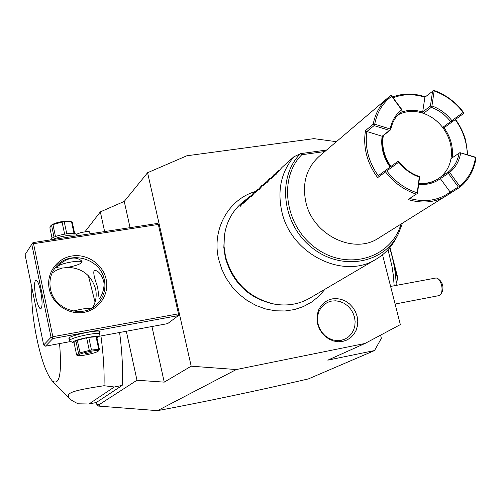 <?xml version="1.0" encoding="UTF-8"?>
<svg xmlns="http://www.w3.org/2000/svg" width="501" height="501" viewBox="0 0 501 501"><rect width="100%" height="100%" fill="white"/><g stroke="black" fill="none" stroke-linecap="round" stroke-linejoin="round"><path stroke-width="0.75" d="M336.39 141.683L313.92 138.645L186.86 155.773L147.588 172.707L191.194 366.193L236.309 369.544L365.022 343.461L400.343 324.61L382.539 254.765M317.615 323.922L316.951 319.068L317.327 314.265L318.717 309.768L321.041 305.804L324.185 302.566L327.986 300.218L332.251 298.865L336.76 298.583L341.3 299.366L345.64 301.182L349.566 303.938L352.886 307.495L355.441 311.678L357.1 316.288L357.783 321.085L357.457 325.844L356.13 330.328L353.863 334.311L350.769 337.593L346.999 340.004L342.74 341.419L338.206 341.763L333.622 341.018L329.22 339.215L325.23 336.44L321.861 332.839L319.275 328.593L317.615 323.922M365.022 343.461L327.798 360.163L374.535 350.556L308.359 378.925C256.086 391.03 205.805 401.608 157.521 410.657L236.309 369.544M374.535 350.556L381.361 338.325L380.566 335.163M388.006 249.673L391.989 266.325L393.291 275.024L394.174 285.77M389.634 247.845C393.573 260.094 395.777 272.613 396.228 285.388M396.015 281.061L396.773 280.923L396.116 282.777M396.773 280.923L397.875 278.218L396.742 275.932L395.602 276.145M394.112 265.655L396.742 275.932M397.875 278.305L396.141 283.215M389.985 247.425L397.875 278.218M147.588 172.707L124.248 201.415L100.338 211.879L84.863 231.9M126.321 331.255L136.986 380.234L164.24 382.138L151.935 326.527M130.053 227.654L124.248 201.415M164.24 382.138L191.194 366.193M33.536 243.699L52.843 336.722L178.462 313.826L158.329 224.442L157.64 223.408L32.978 242.603L32.496 243.267L33.536 243.699L158.329 224.442M98.547 336.384L167.622 323.627L178.394 315.586L178.462 313.826M100.338 211.879L104.628 231.568M136.986 380.234L98.641 404.99L99.881 405.065L98.328 406.067L157.521 410.657M98.328 406.067L96.962 404.67L98.027 403.981L98.641 404.99M95.941 402.585L96.962 404.67M122.2 385.413L114.316 386.997L88.959 404.006L96.255 402.516L122.2 385.413C123.108 370.546 122.238 352.904 119.601 332.495M90.662 233.723L88.978 231.268L81.181 232.464L76.29 234.305M95.046 302.147L88.376 275.738M114.316 386.997L104.033 385.726C104.465 371.416 103.438 354.821 100.945 335.939M88.959 404.006L78.15 403.8C73.353 401.476 70.372 399.648 69.201 398.295C66.376 393.304 69.038 391.024 104.033 385.726M59.575 343.573C61.992 373.69 59.531 386.114 52.192 380.86C46.53 374.141 41.37 359.862 36.711 338.031C32.803 318.398 31.181 301.602 31.845 287.63M106.156 279.32C109.506 294.225 99.236 309.756 83.943 312.367C68.706 315.204 52.286 304.157 49.23 288.889C45.948 273.659 56.751 258.265 71.962 255.98C87.13 253.462 103.024 264.371 106.156 279.32M70.879 341.488L45.459 346.178L52.887 338.526L178.394 315.586M52.887 338.526L51.039 337.286L31.763 244.313L32.496 243.267M52.843 336.722L52.098 337.762M69.382 339.196L68.756 338.131C71.117 335.169 98.121 329.476 100.075 331.505L99.686 332.614M45.459 346.178L43.668 344.982L51.039 337.286M31.763 244.313L25.05 254.658L43.668 344.982M35.897 297.494C34.106 287.53 34.099 281.712 35.872 280.046C37.462 280.322 39.072 284.086 40.694 291.338C42.491 301.377 42.504 307.213 40.731 308.835C39.116 308.528 37.506 304.746 35.897 297.494M92.522 307.739C95.916 301.965 96.95 295.753 95.61 289.09C91.57 275.406 82.352 268.154 67.954 267.34M103.557 280.748C105.667 288.676 99.956 299.341 99.142 298.702L97.595 287.004C94.05 277.397 92.986 271.861 94.395 270.396C98.096 270.446 101.146 273.897 103.557 280.748M104.358 279.902C106.093 289.14 103.788 297.131 97.444 303.882C83.567 319.137 53.97 309.944 50.482 288.971C49.01 281.136 50.57 274.085 55.154 267.803C67.936 249.41 100.607 257.702 104.358 279.902M62.475 268.01L56.989 269.926L52.098 272.995M80.091 263.645L82.227 262.01L81.243 260.626C75.67 256.287 68.556 257.439 59.888 264.071L56.676 267.352L57.314 267.296M81.25 262.762L81.331 262.662C84.419 259.061 59.776 263.125 57.609 266.595L57.747 267.559C60.12 269.532 79.39 265.586 81.25 262.762M82.045 261.547L81.826 261.923M57.747 267.559L56.838 267.002M73.328 311.115C81.525 308.873 87.418 308.027 91.007 308.591M50.582 239.891L51.196 239.015C52.874 235.839 73.058 231.725 75.764 233.986L78.413 235.608C75.476 233.748 59.25 236.228 52.386 239.616M74.687 233.598L72.238 222.143L71.255 221.73L64.222 221.761L66.777 233.767M74.023 233.485L71.537 221.811M64.629 234.105L62.08 222.081L64.222 221.761M55.473 236.541L52.956 224.586L62.08 222.081M54.052 237.13L51.553 225.243L52.956 224.586M52.066 238.213L49.868 227.755L50.964 225.494L51.553 225.243M50.964 225.494L51.49 225.074C53.732 223.54 57.471 222.344 62.706 221.467L69.871 221.348L71.255 221.73M74.092 342.947L72.777 342.678L69.883 340.862L69.946 340.079C72.438 337.06 100.419 331.443 99.987 334.029L98.002 337.192L96.969 337.956M72.777 342.678L72.839 342.026C75.206 339.315 100.469 334.48 98.002 337.192M76.64 355.052L74.004 342.515L75.876 340.761L78.532 353.387L76.64 355.052L78.325 355.56C79.515 355.829 82.133 355.591 86.172 354.846C92.347 353.593 96.342 352.385 98.171 351.214C98.791 350.28 96.161 350.324 90.274 351.351C81.763 353.167 77.78 354.57 78.325 355.56M96.067 336.753L96.743 336.904L99.423 349.447L98.747 349.316L96.067 336.753L88.783 337.386L91.47 350.024L89.31 350.431L86.623 337.787L88.783 337.386M75.876 340.761L86.623 337.787M77.329 340.217L79.991 352.854L78.532 353.387M79.991 352.854L89.31 350.431M91.47 350.024L98.747 349.316M99.423 349.447L98.171 351.214M91.182 352.554L85.17 353.775L91.182 352.554M395.101 304.038L439.277 295.559L441.3 293.711C442.859 288.325 441.901 283.422 438.425 279.001L436.922 278.093L435.857 278.024L390.611 286.434M438.425 279.001L440.385 280.817C442.871 283.973 443.554 287.468 442.439 291.306L441.3 293.711M273.321 303.925L272.813 303.831C248.339 297.976 232.502 282.564 225.287 257.602L223.834 247.5L224.298 236.547M248.759 197.294L240.768 203.863C231.625 212.274 226.158 222.983 224.367 235.99L224.022 246.279L225.519 256.644C232.921 282.27 249.179 298.089 274.291 304.101C287.236 306.305 299.084 304.307 309.856 298.108L376.282 259.098C385.3 253.688 392.183 246.216 396.93 236.685L398.345 233.861M244.538 200.488L241.657 203.519L242.572 202.698L240.017 206.606L245.715 199.88L243.718 203.306L250.037 196.016L247.481 199.955L253.869 192.584L251.314 196.536L257.764 189.102L255.209 193.067L261.729 185.552L259.174 189.535L265.762 181.944L263.207 185.934L269.87 178.268L267.315 182.276L274.047 174.523L271.498 178.55L278.299 170.716L275.757 174.755L281.982 167.422L293.824 156.826C281.236 171.912 277.228 190.111 281.8 211.435C290.78 254.226 343.742 280.253 376.282 259.098M402.403 223.308L398.633 233.272C384.248 263.708 341.344 271.592 311.866 247.607C281.994 224.154 276.74 177.11 300.487 153.663L293.824 156.826M326.589 150.037L300.487 153.663L301.752 154.746C277.667 178.87 285.201 227.592 317.189 249.053C348.771 271.179 391.262 257.646 400.988 224.185M475.787 157.59L459.931 152.636L475.086 157.082L475.787 157.59L475.95 158.454C473.99 170.421 468.598 180.041 459.786 187.299L378.681 238.05C354 254.984 312.9 235.176 305.879 202.216C301.971 183.435 306.33 168.217 318.943 156.55L388.037 97.695L390.517 95.722L391.513 95.697L391.688 96.236C382.714 102.974 377.053 112.287 374.717 124.173L390.147 128.982L390.342 129.878L390.711 129.721C392.195 122.257 395.658 116.263 401.113 111.742L400.506 112.249M455.503 119.426C460.231 125.939 463.632 132.997 465.717 140.599L467.771 154.803M447.142 195.503C435.494 202.492 422.462 203.838 408.052 199.536L416.275 194.15C404.113 190.104 393.861 182.69 385.513 171.893L377.673 177.605C372.412 170.597 368.705 162.963 366.557 154.703C364.471 146.43 364.146 138.37 365.573 130.517L366.889 131.519C364.672 147.018 368.46 161.754 378.249 175.726L385.632 170.334L385.513 171.893M377.673 177.605L378.255 175.732M388.037 97.695C380.259 104.459 375.318 113.295 373.201 124.204L365.573 130.517M392.659 96.956C403.073 93.142 413.97 93.111 425.349 96.862M393.216 97.72C403.274 93.919 413.832 93.75 424.898 97.213L433.81 90.343C445.546 94.532 455.415 101.828 463.412 112.23L463.638 112.781L463.181 112.418C455.334 102.217 445.652 95.058 434.142 90.95L431.931 105.943L431.079 106.488L431.248 107.346C438.895 110.114 445.345 114.867 450.612 121.618L442.652 127.448C449.817 137.168 452.603 147.563 451 158.623C449.616 166.294 446.103 172.469 440.442 177.141L438.319 178.688C432.639 182.364 426.201 183.892 418.999 183.272M467.295 154.652C466.982 142.071 462.968 130.385 455.259 119.607L463.325 113.714L463.638 112.781M460.638 153.143C459.217 161.14 455.572 167.572 449.691 172.438L459.624 186.053C468.266 178.938 473.551 169.513 475.48 157.771M459.624 186.053L459.317 186.973L459.786 187.299M451.1 192.703L450.167 192.065L458.315 186.979L459.317 186.973M459.931 152.636L459.104 153.156C457.72 160.909 454.182 167.146 448.47 171.868L448.389 173.365L440.354 178.632L450.167 192.065C438.544 200.525 425.073 202.661 409.749 198.477M416.275 194.15L408.052 199.536M417.145 193.605L419.274 177.06L419.631 176.859L418.961 176.346C411.139 173.64 404.514 168.831 399.097 161.917L397.619 161.598L385.632 170.334M419.274 177.06C411.208 174.273 404.376 169.313 398.79 162.186L386.797 170.929C394.982 181.512 405.033 188.783 416.957 192.753M386.797 170.929L385.82 170.935M390.11 167.071C383.296 157.339 380.635 147.069 382.131 136.247L366.882 131.519L374.078 125.607L389.502 130.41L390.342 129.878M382.138 136.253L389.502 130.41M373.201 124.204L374.078 125.607M373.878 124.711L374.717 124.173M401.84 111.166L401.946 109.688L391.513 95.697M433.471 90.481L434.142 90.95M455.252 119.607L444.068 127.768C450.706 137.174 453.405 147.2 452.171 157.828M450.612 121.618L452.04 121.943L444.068 127.768M452.04 121.943L463.325 113.714M448.389 173.365L458.315 186.979M448.683 172.444L449.691 172.438M418.842 184.343C427.009 185.069 434.185 183.172 440.366 178.638M417.502 193.392L419.631 176.859M438.024 178.882L437.818 179.02C432.269 182.614 425.975 184.155 418.942 183.642M442.652 127.448C437.448 120.785 431.067 116.094 423.508 113.37C414.221 110.283 405.616 110.84 397.694 115.042M382.138 136.259L383.346 135.564C381.543 146.367 384.067 156.675 390.918 166.482M383.346 135.564L390.711 129.721M382.877 135.934C381.079 146.73 383.603 157.026 390.448 166.827M398.596 161.585L398.79 162.186M390.147 128.982C391.757 120.923 395.583 114.547 401.627 109.863L391.688 96.236M402.128 110.239L401.627 109.863M400.048 112.65C407.181 109.788 414.728 109.581 422.675 112.03L424.898 97.219M432.626 91.019L430.415 106.005L431.079 106.488M422.675 112.042L430.415 106.005M431.931 105.943C439.809 108.792 446.46 113.696 451.883 120.647L463.181 112.418M451.576 121.593L451.883 120.647M444.049 127.774L442.915 127.799M451 158.623L459.104 153.156M448.47 171.868L440.442 177.141M440.348 178.625L439.953 177.523M423.508 113.37L431.248 107.346M422.894 113.163L422.669 112.055M278.299 170.716L279.163 170.59M274.047 174.523L274.892 174.404M269.87 178.268L270.703 178.143M265.762 181.944L266.582 181.819M261.729 185.552L262.53 185.433M257.764 189.102L258.554 188.983M253.869 192.584L254.646 192.472M250.037 196.016L250.801 195.897M246.273 199.385L247.024 199.273M242.572 202.698L243.311 202.586M354.501 317.139L352.967 312.887L350.612 309.029L347.55 305.748L343.93 303.205L339.922 301.533L335.739 300.807L331.574 301.076L327.641 302.322L324.141 304.495L321.241 307.482L319.099 311.14L317.822 315.286L317.471 319.707L318.085 324.185L319.613 328.487L321.999 332.401L325.105 335.72L328.781 338.275L332.833 339.935L337.06 340.624L341.244 340.311L345.17 339.002L348.652 336.785L351.502 333.76L353.593 330.09L354.821 325.957L355.128 321.567L354.501 317.139M324.836 151.534L301.752 154.746M52.192 380.86L69.201 398.295M81.331 262.662L81.913 261.81M99.987 334.029L99.398 331.274M69.677 340.605L69.1 337.849M325.055 289.183L318.924 296.21L311.653 302.053L303.437 306.549L294.488 309.555L285.038 310.983L275.35 310.795L265.674 308.979L256.274 305.579L247.413 300.681L239.334 294.425L232.245 286.967L226.352 278.518L221.811 269.3L218.743 259.574C211.341 229.89 228.387 199.091 255.472 191.514M224.172 237.474L224.367 235.99M272.813 303.831L274.291 304.101M437.818 179.02L438.319 178.688"/></g></svg>
